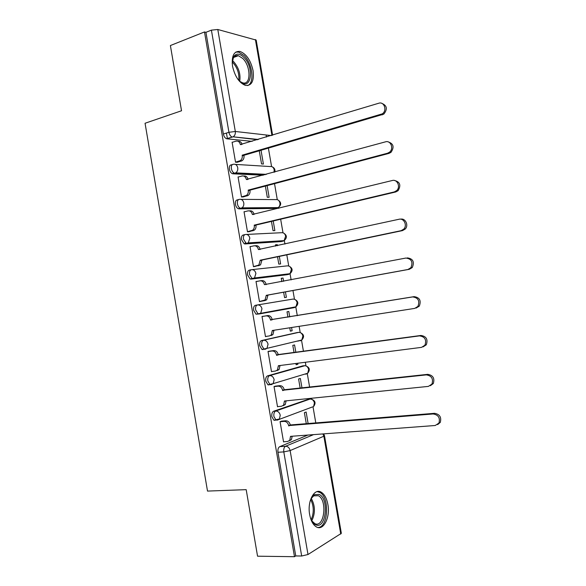 <?xml version="1.0" encoding="UTF-8"?>
<svg xmlns="http://www.w3.org/2000/svg" width="586" height="586" viewBox="0 0 586 586"><rect width="100%" height="100%" fill="white"/><g stroke="black" fill="none" stroke-linecap="round" stroke-linejoin="round"><path stroke-width="0.88" d="M308.705 399.183L273.669 411.226C272.146 412.046 271.545 413.87 271.86 416.69L273.882 420.191L275.222 420.301M302.75 365.884L267.597 375.86C266.066 376.586 265.451 378.351 265.766 381.156L267.912 384.797L269.157 384.921M296.794 332.636L261.539 340.547C259.986 341.184 259.371 342.891 259.679 345.689L261.957 349.461L263.092 349.6M295.322 306.925L294.304 307.628L259.063 313.986L260.726 313.136L261.971 308.829C261.268 306.112 259.781 304.815 257.51 304.94L255.489 305.291C253.928 305.833 253.299 307.489 253.606 310.272L256.016 314.191L259.063 313.986L258.038 313.847L255.628 309.921C255.32 307.137 255.943 305.474 257.51 304.94L292.839 299.102C295.036 298.977 296.472 300.193 297.139 302.75L295.923 306.815C298.831 303.731 298.391 301.233 294.619 299.321M251.167 269.743L249.453 270.095C247.871 270.542 247.233 272.146 247.541 274.915L250.09 278.98L253.005 278.724L252.105 278.584L249.548 274.512C249.24 271.736 249.878 270.131 251.46 269.685C253.723 269.509 255.203 270.769 255.899 273.472L254.5 277.976L253.005 278.724L288.576 274.395L290.019 273.691L291.389 269.435C290.722 266.894 289.301 265.707 287.103 265.883L252.024 269.626M244.875 234.612L243.424 234.949C241.828 235.308 241.183 236.854 241.483 239.608L244.186 243.827L246.962 243.512L246.186 243.38L243.483 239.154C243.183 236.4 243.827 234.84 245.417 234.488C247.666 234.254 249.145 235.477 249.834 238.165L248.266 242.882L246.962 243.512L282.855 241.22L284.115 240.626L285.653 236.18C284.986 233.646 283.565 232.488 281.39 232.715L246.486 234.437M238.597 199.555L237.403 199.863C235.792 200.126 235.14 201.621 235.44 204.36C235.916 206.624 236.869 208.081 238.297 208.741L240.282 208.235C238.861 207.583 237.909 206.118 237.425 203.855C237.125 201.108 237.777 199.606 239.388 199.35C241.622 199.05 243.095 200.244 243.783 202.924C244.047 205.041 243.461 206.682 242.018 207.847L240.934 208.352L277.141 208.089L278.196 207.605C279.595 206.514 280.167 204.968 279.918 202.968C279.258 200.441 277.845 199.321 275.676 199.599L240.934 199.357M232.349 164.556L231.389 164.834C229.763 165.003 229.104 166.446 229.404 169.171C229.91 171.537 230.921 173.053 232.422 173.712L234.393 173.156C232.898 172.489 231.895 170.973 231.382 168.607C231.082 165.882 231.741 164.432 233.36 164.263C235.594 163.904 237.052 165.062 237.74 167.735C238.011 169.991 237.352 171.698 235.777 172.863L234.905 173.251L265.136 174.709M253.071 70.65C250.757 60.38 246.413 53.985 240.04 51.451C233.909 50.945 231.411 55.868 232.539 66.218C234.876 76.458 239.169 82.853 245.395 85.388C251.694 85.966 254.251 81.051 253.071 70.65M327.882 504.473C326.732 498.378 324.519 494.291 321.245 492.225C314.396 487.662 307.079 501.264 309.657 514.581C310.8 520.617 312.968 524.675 316.154 526.763C323.318 531.546 330.46 517.445 327.882 504.473M315.839 423.18L313.005 406.735M311.708 399.205L311.54 398.26M309.65 387.295L307.247 373.37M305.951 365.854L305.335 362.265M303.475 351.468L301.504 340.07M300.208 332.548L299.138 326.336M297.3 315.7L295.776 306.844M294.465 299.256L292.956 290.51M291.125 279.888L290.055 273.677M288.73 266L286.803 254.837M284.95 244.091L284.335 240.502M283.001 232.796L280.657 219.223M278.782 208.345L278.621 207.393M277.281 199.643L274.526 183.66M271.574 166.534L268.403 148.155M266.484 137.029L266.132 134.985M340.759 534.066L323.868 436.218L324.498 435.742L341.345 533.333L307.994 554.517L301.673 556.011L295.74 555.931L277.962 452.275C277.647 449.44 278.24 447.565 279.749 446.649L307.943 435.046M257.554 556.195L294.487 556.7L204.492 31.952L170.394 45.54L181.528 110.761L145.057 123.258L207.51 491.083L246.193 489.654L257.554 556.195M295.74 555.931L294.487 556.7M252.105 141.358L226.929 138.816L232.115 137.021C230.547 136.355 229.485 134.773 228.936 132.29L211.407 30.142L217.794 29.49L256.192 40.104L272.607 135.19M211.407 30.142L205.928 32.325L204.492 31.952M232.517 142.222L232.093 142.186L235.535 162.219L237.535 162.197M259.283 150.822L261.539 163.919L263.4 164.043L261.034 150.309M238.561 176.943L238.055 176.921L241.505 196.991L243.49 196.867M265.355 186.084L267.282 197.27L269.128 197.292L267.121 185.616M244.655 211.714L244.032 211.722L247.482 231.822L249.453 231.595M271.443 221.405L273.039 230.664L274.871 230.584L273.215 220.981M277.478 245.717L277.295 244.684L275.515 245.073M277.295 244.684L275.471 244.809L275.698 246.105M250.911 246.508L250.017 246.574L253.474 266.703L255.423 266.374M277.537 256.778L278.797 264.118L280.613 263.927L279.317 256.404M283.609 281.317L283.045 278.05L281.258 278.401M283.045 278.05L281.236 278.284L281.822 281.661M257.855 281.243L256.009 281.478L259.473 301.636L261.407 301.211M283.639 292.209L284.569 297.615L286.371 297.329L285.433 291.879M289.748 316.931L288.803 311.474L287.015 311.803L287.946 317.224M263.978 316.191L262.008 316.44L265.48 336.635L267.289 336.232M289.77 327.786L290.348 331.163L292.128 330.775L290.326 331.046M295.879 352.501L294.575 344.942L292.795 345.374L294.069 352.75M269.978 351.102L268.022 351.454L271.494 371.678L272.358 371.436M295.915 363.474L296.135 364.763L297.9 364.272L296.091 364.499M284.43 380.314L284.056 380.358M302.017 388.137L300.347 378.453L298.589 378.995L300.2 388.335M275.984 386.071L274.043 386.526L277.522 406.787L278.116 406.581M308.163 423.825L306.134 412.024L304.39 412.669L306.339 423.971M281.998 421.1L280.071 421.649L283.558 441.939L284.027 441.749M245.27 242.78L245.453 243.849M239.22 207.539L239.425 208.733M233.184 172.357L233.411 173.676M286.818 274.739L250.998 279.112M281.309 241.557L244.97 243.959M275.808 208.418L238.941 208.858M263.209 175.229L232.928 173.808M226.445 133.073L227.405 138.67M297.9 364.272L297.725 363.239M292.128 330.775L291.572 327.508M303.819 374.469L304.207 374.286M298.084 341.191L298.867 340.7M292.348 307.958L293.359 307.276M287.206 274.563L287.785 273.962M281.749 241.285L282.181 240.743M276.226 208.096L276.563 207.62M205.928 32.325L223.376 134.033C223.918 136.509 224.98 138.076 226.555 138.743L226.929 138.816M235.521 162.154L240.194 160.681C241.82 159.524 242.501 157.802 242.238 155.51L243.981 155.649C244.245 157.927 243.571 159.648 241.945 160.798L237.096 162.322M238.019 141.27C239.996 141.05 241.337 142.09 242.04 144.39M381.742 103.341C387.046 105.473 387.727 109.069 383.808 114.124L243.923 155.312M242.179 155.18L382.306 113.845C387.375 110.586 384.248 101.253 378.761 103.231L240.348 144.544C239.667 141.9 238.209 140.772 235.99 141.167L232.122 142.347M241.491 196.918L246.413 195.424C247.893 194.274 248.508 192.618 248.244 190.465L249.973 190.501C250.237 192.648 249.629 194.296 248.149 195.453L242.948 197.006M243.776 176.064C245.908 175.756 247.336 176.862 248.061 179.367M388.078 141.863C393.536 143.585 394.503 147.086 390.979 152.353L389.001 153.386L249.914 190.172M248.186 190.128L387.514 153.232L389.5 152.199C394.107 148.734 390.774 140.091 385.522 141.834L246.354 179.484C245.666 176.826 244.208 175.661 241.974 175.998L238.084 177.075M247.468 231.734L252.625 230.225C253.972 229.082 254.522 227.493 254.258 225.478L255.979 225.412C256.236 227.427 255.694 229.009 254.346 230.151L248.728 231.763M249.365 210.872L249.702 210.865C251.921 210.586 253.386 211.766 254.082 214.403M394.378 180.466C399.996 181.777 401.242 185.176 398.114 190.662L395.762 191.959L255.921 225.075M254.199 225.141L394.297 191.922L396.656 190.618C400.824 187.022 397.337 178.972 392.298 180.503L252.368 214.476C251.68 211.802 250.215 210.608 247.973 210.887L244.054 211.861M232.195 63.413L233.565 56.805C236.114 53.099 239.528 53.26 243.798 57.267C255.181 68.188 250.764 92.669 239.293 80.861L237.821 79.205M239.908 81.432L242.663 82.831C251.072 85.6 251.079 66.321 242.758 58.453L238.377 55.685C236.209 55.201 234.503 55.992 233.279 58.043L232.4 60.336M247.622 85.585C254.822 83.095 252.529 63.647 244.128 55.545L238.656 52.081L235.755 52.103M310.031 501.513C311.078 498.151 312.572 495.859 314.528 494.635L319.114 494.401C329.413 498.532 326.094 529.861 315.693 524.778C313.744 523.891 312.133 521.965 310.851 518.998L310.382 517.768M311.276 498.408C315.268 505.769 315.429 513.248 311.767 520.851L314.872 523.642C324.3 528.308 327.655 500.195 318.388 495.712L313.803 495.763L311.261 498.43M317.986 527.503C328.438 527.422 329.786 497.126 319.744 492.387L317.143 491.61M253.452 266.601L258.836 265.084L260.228 260.199L261.927 260.045L260.536 264.916L254.199 266.63M254.873 245.768L255.686 245.717C257.935 245.497 259.408 246.721 260.096 249.394L260.118 249.497M400.663 219.171C405.483 217.985 408.918 225.427 405.212 229.053L402.531 230.598L261.927 260.045M260.228 260.199L401.088 230.679L403.769 229.133C407.534 225.442 403.944 217.904 399.081 219.245L258.389 249.519C257.701 246.845 256.228 245.615 253.972 245.827L250.039 246.699M259.452 301.534L265.033 300.003L266.264 295.322L267.949 295.066L266.718 299.739L265.106 300.552L259.459 301.563M260.382 280.782L261.686 280.613C263.949 280.452 265.421 281.712 266.117 284.393L266.161 284.642M407.314 257.884C413.005 258.66 414.661 261.876 412.273 267.538L409.314 269.304L267.949 295.066M266.264 295.322L407.885 269.509L410.852 267.736C413.24 262.059 411.584 258.829 405.878 258.052L264.425 284.62C263.729 281.932 262.25 280.672 259.986 280.833L256.031 281.595M265.458 336.51L269.45 335.91L271.23 334.987L272.307 330.497L414.698 308.404L417.899 306.434C419.979 300.882 418.243 297.717 412.69 296.926L270.468 319.78C269.772 317.085 268.285 315.781 266.007 315.883L267.692 315.568C269.963 315.473 271.45 316.762 272.146 319.458L414.104 296.641C419.642 297.424 421.378 300.581 419.305 306.112L416.104 308.082M273.999 330.233L272.9 334.621L271.12 335.536M262.023 316.513L267.692 315.568M262.03 316.55L266.007 315.883M270.527 320.117L272.204 319.795M271.472 371.546L275.486 371.048L277.42 370.03L278.365 365.723L421.524 347.366L424.931 345.22C426.74 339.807 424.931 336.686 419.51 335.873L276.519 354.991C275.823 352.281 274.329 350.948 272.036 350.992L273.706 350.582C275.991 350.538 277.486 351.871 278.182 354.567L420.902 335.463C426.315 336.276 428.117 339.382 426.308 344.78L423.041 346.905M280.057 365.51L279.075 369.561L277.141 370.579M268.74 351.278L273.706 350.582M268.036 351.556L272.036 350.992M276.577 355.328L278.24 354.911M277.5 406.64L281.529 406.245L283.602 405.138L284.43 401.014L428.359 386.401L431.941 384.108C433.508 378.812 431.64 375.736 426.344 374.879L282.584 390.261C281.881 387.544 280.379 386.174 278.079 386.159L279.734 385.647C282.027 385.669 283.529 387.031 284.225 389.741L427.714 374.351C433.003 375.201 434.863 378.263 433.303 383.552L430.344 385.727M275.237 386.159L279.734 385.647M286.136 400.839L285.243 404.574L283.17 405.68M274.058 386.613L278.079 386.159M282.642 390.598L284.283 390.078M283.529 441.785L287.587 441.5L289.777 440.313L290.502 436.358L435.208 425.502L438.936 423.092C440.298 417.906 438.379 414.859 433.186 413.965L288.649 425.59C287.953 422.858 286.444 421.459 284.129 421.378L285.763 420.77C288.078 420.843 289.579 422.242 290.282 424.967L434.541 413.313C439.72 414.207 441.632 417.239 440.276 422.411L437.617 424.608M281.441 421.144L285.763 420.77M292.216 436.226L291.403 439.647L289.272 440.826M280.086 421.73L284.129 421.378M288.708 425.927L290.341 425.304M312.36 406.97L277.281 420.125L275.94 420.016L273.911 416.5C273.596 413.672 274.197 411.855 275.72 411.035L310.075 399.051L308.09 399.249M273.669 411.226L275.72 411.035C278.028 411.094 279.537 412.493 280.24 415.24L279.39 418.99L273.882 420.191M306.698 373.531L305.789 374.234L307.709 373.231L273.171 383.64L271.193 384.687L269.956 384.562L267.809 380.915C267.494 378.109 268.102 376.337 269.641 375.611L305.02 365.679M267.597 375.86L269.641 375.611C271.941 375.611 273.442 376.974 274.145 379.706L273.171 383.64L267.912 384.797M301.021 340.188L300.047 340.906L301.819 339.997L266.952 348.355L265.121 349.307L263.986 349.175L261.715 345.388C261.4 342.598 262.023 340.876 263.568 340.246L298.904 332.335M261.539 340.547L263.568 340.246C265.854 340.188 267.348 341.521 268.051 344.238L266.952 348.355L261.957 349.461M279.749 446.649L285.572 446.254L313.598 434.622M322.879 433.926L323.868 436.218L290.136 450.575L307.994 554.517M257.547 139.724L233.125 136.824L258.36 139.475M217.794 29.49L235.316 131.476L271.325 135.571M271.933 135.388L255.393 39.533M302.347 365.928L304.317 365.686C306.544 365.664 307.987 366.946 308.654 369.517L307.709 373.231C310.353 369.861 309.672 367.385 305.672 365.81M296.611 332.665L298.574 332.365C300.786 332.299 302.222 333.544 302.889 336.108L301.819 339.997C304.588 336.767 304.031 334.284 300.149 332.54M286.627 274.775L288.898 274.314M280.921 241.644L283.514 240.993M275.215 208.565L277.141 208.089M235.36 164.388L269.97 166.534C272.131 166.204 273.537 167.296 274.197 169.808L274.036 172.277M294.304 307.628L295.923 306.815L256.016 314.191M311.188 399.132C315.312 400.531 316.118 402.992 313.591 406.523L314.426 402.978C313.759 400.392 312.309 399.088 310.075 399.051M223.376 134.033L228.936 132.29L235.316 131.476C235.579 133.879 234.854 135.659 233.125 136.824L226.555 138.743M277.962 452.275L283.8 451.901C283.485 449.052 284.071 447.169 285.572 446.254C287.909 446.371 289.433 447.814 290.136 450.575L283.8 451.901L301.673 556.011M242.238 155.51L243.981 155.649M239.403 161.033L241.161 161.15M240.348 144.544L241.242 144.632M380.753 114.607L382.262 114.878M248.244 190.465L249.973 190.501M245.395 195.892L247.131 195.914M246.354 179.484L247.482 179.528M387.514 153.232L389.001 153.386M254.258 225.478L255.979 225.412M251.394 230.818L253.115 230.738M252.368 214.476L253.906 214.447M394.297 191.922L395.762 191.959M232.364 60.57L233.719 61.764C238.766 67.698 240.773 74.195 239.733 81.278M238.802 80.355C239.381 73.668 237.381 67.698 232.796 62.431L232.224 61.889M311.159 519.694C314.089 512.889 313.942 506.187 310.726 499.58M260.287 260.536L261.986 260.382M257.401 265.788L259.107 265.619M258.389 249.519L260.096 249.394M401.088 230.679L402.531 230.598M266.322 295.659L268.007 295.403M263.422 300.823L265.106 300.552M264.425 284.62L266.117 284.393M407.885 269.509L409.314 269.304M272.365 330.834L274.036 330.482M270.468 319.78L272.146 319.458M412.69 296.926L414.104 296.641M278.423 366.067L280.079 365.613M276.519 354.991L278.182 354.567M419.51 335.873L420.902 335.463M284.488 401.351L285.953 400.861M282.584 390.261L284.225 389.741M426.344 374.879L427.714 374.351M290.561 436.695L291.616 436.27M288.649 425.59L290.282 424.967M433.186 413.965L434.541 413.313M319.553 492.277L321.245 492.225M232.422 173.712L235.777 172.863L266.418 174.357M274.783 172.072C275.369 169.75 274.578 168.028 272.409 166.915M238.297 208.741L242.018 207.847L278.196 207.605C281.558 204.924 281.485 202.368 277.976 199.951M244.186 243.827L248.266 242.882L284.115 240.626C287.308 237.806 287.118 235.272 283.536 233.023M250.09 278.98L254.5 277.976L290.019 273.691C293.066 270.747 292.758 268.227 289.081 266.147M324.498 435.742L323.655 433.867M240.194 160.681L241.945 160.798M382.306 113.845L383.808 114.124M246.413 195.424L248.149 195.453M389.5 152.199L390.979 152.353M252.625 230.225L254.346 230.151M396.656 190.618L398.114 190.662M233.675 57.428L238.377 55.685M233.279 58.043L233.565 56.805M313.649 495.859L318.388 495.712M313.803 495.763L314.528 494.635M258.836 265.084L260.536 264.916M403.769 229.133L405.212 229.053M265.033 300.003L266.718 299.739M410.852 267.736L412.273 267.538M271.23 334.987L272.9 334.621M417.899 306.434L419.305 306.112M277.42 370.03L279.075 369.561M424.931 345.22L426.308 344.78M283.602 405.138L285.243 404.574M431.941 384.108L433.303 383.552M289.777 440.313L291.403 439.647M438.936 423.092L440.276 422.411"/></g></svg>
